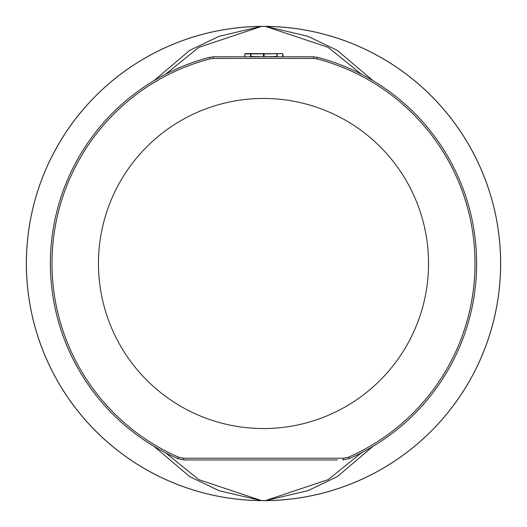 <?xml version="1.0" encoding="UTF-8"?>
<svg xmlns="http://www.w3.org/2000/svg" width="527" height="527" viewBox="0 0 527 527"><rect width="100%" height="100%" fill="white"/><g stroke="black" fill="none" stroke-linecap="round" stroke-linejoin="round"><path stroke-width="0.79" d="M165.491 74.261L198.791 47.384L261.491 26.422A16.021 8.873 -93.4 0 0 261.346 26.403A237.104 237.104 0 0 0 26.396 263.5A237.104 237.104 0 0 0 261.346 500.597L261.346 500.643A237.15 237.15 0 0 0 263.5 500.65L265.654 500.597A237.104 237.104 0 0 0 500.604 263.5A237.104 237.104 0 0 0 265.654 26.403A16.021 8.873 93.4 0 0 265.509 26.422L328.084 47.311L361.509 74.261M373.044 80.69L337.267 50.368L307.88 36.284L265.654 26.357L263.5 26.35A237.15 237.15 0 0 0 261.346 26.357L218.982 36.337L189.634 50.434L153.956 80.697M183.574 458.226L343.426 458.226L348.624 457.126A211.511 211.511 0 0 0 317.004 58.866L313.736 58.444L263.5 58.398L213.264 58.444L209.996 58.866A211.511 211.511 0 0 0 178.376 457.126L183.574 458.226A3.202 0.685 90 0 0 184.18 459.952L177.737 458.595A213.112 213.112 0 0 1 209.594 57.318L213.646 56.797A3.202 0.435 90 0 0 213.264 58.444M282.801 53.912L282.841 56.475L282.525 53.589L264.113 53.912L264.113 56.475L263.553 56.475L263.269 53.589L264.396 53.589L245.147 53.589L244.508 56.797M282.841 53.912L283.164 56.797M263.5 500.65A237.15 237.15 0 0 0 500.65 263.5A237.15 237.15 0 0 0 263.5 26.35L261.352 26.357A237.15 237.15 0 0 0 26.35 263.5A237.15 237.15 0 0 0 261.352 500.643L263.5 500.65A237.15 237.15 0 0 0 500.65 263.5A237.15 237.15 0 0 0 263.5 26.35M428.543 263.5A165.043 165.043 0 0 0 263.5 98.457A165.043 165.043 0 0 0 98.457 263.5A165.043 165.043 0 0 0 263.5 428.543A165.043 165.043 0 0 0 428.543 263.5M203.975 33.945A237.15 237.15 0 0 0 202.447 34.347M296.859 28.708A237.15 237.15 0 0 0 295.298 28.491M172.276 44.597A237.15 237.15 0 0 1 178.021 42.292A237.15 237.15 0 0 0 172.276 44.597M322.056 33.695A237.15 237.15 0 0 1 328.031 35.302A237.15 237.15 0 0 0 322.056 33.695M352.379 43.636A237.15 237.15 0 0 1 357.266 45.678A237.15 237.15 0 0 0 352.379 43.636M380.843 57.417A237.15 237.15 0 0 1 384.901 59.775A237.15 237.15 0 0 0 380.843 57.417M407.121 74.788A237.15 237.15 0 0 1 410.447 77.364A237.15 237.15 0 0 0 407.121 74.788M430.829 95.453A237.15 237.15 0 0 1 433.49 98.141A237.15 237.15 0 0 0 430.829 95.453M451.336 118.727A237.15 237.15 0 0 1 453.615 121.744A237.15 237.15 0 0 0 451.336 118.727M482.403 172.276A237.15 237.15 0 0 1 483.832 175.781A237.15 237.15 0 0 0 482.403 172.276M492.435 201.63A237.15 237.15 0 0 1 493.397 205.286A237.15 237.15 0 0 0 492.435 201.63M498.555 232.045A237.15 237.15 0 0 1 499.023 235.793A237.15 237.15 0 0 0 498.555 232.045M500.65 262.993A237.15 237.15 0 0 1 500.63 266.774A237.15 237.15 0 0 0 500.65 262.993M498.687 293.954A237.15 237.15 0 0 1 498.173 297.696A237.15 237.15 0 0 0 498.687 293.954M492.699 324.388A237.15 237.15 0 0 1 491.698 328.031A237.15 237.15 0 0 0 492.699 324.388M482.791 353.782A237.15 237.15 0 0 1 481.322 357.266A237.15 237.15 0 0 0 482.791 353.782M469.129 381.634A237.15 237.15 0 0 1 467.225 384.901A237.15 237.15 0 0 0 469.129 381.634M451.955 407.463A237.15 237.15 0 0 1 449.636 410.447A237.15 237.15 0 0 0 451.955 407.463M431.547 430.829A237.15 237.15 0 0 1 428.55 433.787A237.15 237.15 0 0 0 431.547 430.829M408.273 451.336A237.15 237.15 0 0 1 404.525 454.162A237.15 237.15 0 0 0 408.273 451.336M337.563 459.952L184.18 459.952M213.646 56.797L313.354 56.797L317.406 57.318A213.112 213.112 0 0 1 349.263 458.595L342.82 459.952A3.202 0.685 90 0 0 343.426 458.226M313.354 56.797A3.202 0.435 90 0 1 313.736 58.444M153.956 446.31L189.733 476.632L219.12 490.716L261.346 500.597A16.021 8.873 -86.6 0 0 261.491 500.578L198.916 479.689L165.491 452.739M361.509 452.739L328.209 479.616L265.509 500.578A16.021 8.873 86.6 0 0 265.654 500.597L308.018 490.663L337.366 476.566L373.044 446.303M265.648 26.357A237.15 237.15 0 0 1 500.65 263.5A237.15 237.15 0 0 1 265.648 500.643A237.15 237.15 0 0 0 500.65 263.5A237.15 237.15 0 0 0 265.648 26.357A16.021 1.634 90.5 0 0 265.509 26.422L261.491 26.422A16.021 1.634 -90.5 0 0 261.346 26.357M265.654 500.643A16.021 1.634 89.5 0 1 265.509 500.578L261.491 500.578A16.021 1.634 -89.5 0 1 261.346 500.643M251.089 56.797L250.812 53.912L277.13 53.589L277.13 56.475L263.836 56.797L250.529 56.475L250.529 53.589L250.812 53.912L244.824 53.912M244.864 53.912L244.824 56.475M276.57 56.797L277.13 53.589L282.525 53.589M317.004 58.866L317.406 57.318M348.624 457.126L349.263 458.595M209.594 57.318L209.996 58.866M177.737 458.595L178.376 457.126M245.147 56.797L250.529 56.797M277.13 56.797L282.525 56.797"/></g></svg>
